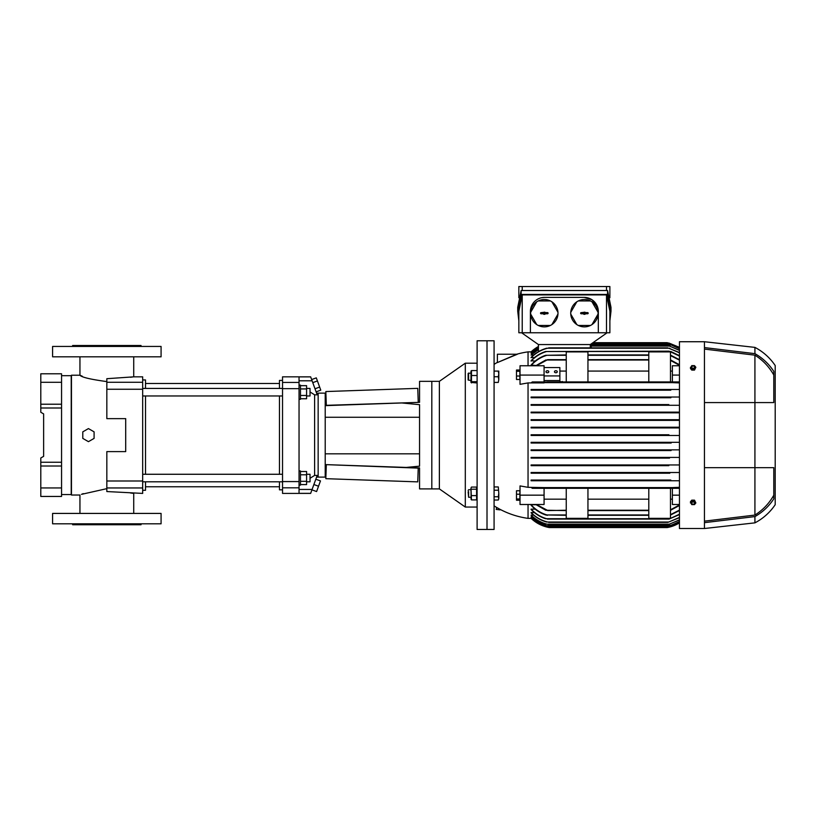 <?xml version="1.0" encoding="UTF-8"?>
<svg xmlns="http://www.w3.org/2000/svg" width="816" height="816" viewBox="0 0 816 816"><rect width="100%" height="100%" fill="white"/><g stroke="black" fill="none" stroke-linecap="round" stroke-linejoin="round"><path stroke-width="1.22" d="M72.634 346.443L72.634 345.505L141.035 345.505L141.035 346.443M52.591 356.827L52.591 346.443L161.078 346.443L161.078 356.827L52.591 356.827M52.591 523.801L52.591 513.417L161.078 513.417L161.078 523.801L52.591 523.801M141.035 523.801L141.035 524.739L72.634 524.739L72.634 523.801M79.948 513.417L79.948 495.026L71.461 495.026L71.461 375.217L79.948 375.217L79.948 356.827M82.273 376.227L79.948 375.217C81.539 377.247 90.505 379.379 106.835 381.592M106.835 488.651L81.488 494.353M81.988 494.139L83.252 493.619M142.678 490.304L145.513 490.304L145.513 481.817M145.513 474.269L145.513 395.974M145.513 388.426L145.513 379.94L142.678 379.94M133.722 513.417L133.722 493.405L130.417 492.976M133.722 376.839L106.835 378.695L106.835 382.286L142.678 382.286L142.678 376.839L133.722 376.839L133.722 356.827M130.417 377.267L131.549 377.125M131.753 377.094L132.488 377.002M106.835 491.548L142.678 493.405L142.678 487.958L106.835 487.958L106.835 491.548M142.678 382.286L142.678 389.252L106.835 389.252L106.835 418.639L125.705 418.639L125.705 451.605L106.835 451.605L106.835 480.991L142.678 480.991L142.678 487.958M106.835 389.252L106.835 382.286M142.678 389.252L142.678 480.991M106.835 487.958L106.835 480.991M82.783 431.858L82.783 438.386L88.444 441.66L94.095 438.386L94.095 431.858L88.444 428.584L82.783 431.858M61.557 494.557L71.227 494.557L71.227 375.686L61.557 375.686M40.8 382.296L40.8 373.799L61.557 373.799L61.557 382.296L40.8 382.296L40.8 412.264L43.625 413.896L43.625 456.348L40.8 457.98L40.8 487.948L61.557 487.948L61.557 496.444L40.8 496.444L40.8 487.948M61.557 382.296L61.557 404.226L40.8 404.226M61.557 404.226L61.557 408L40.8 408M61.557 408L61.557 462.244L40.8 462.244M61.557 462.244L61.557 466.018L40.8 466.018M61.557 466.018L61.557 487.948M306.592 388.426L310.029 388.426L310.029 395.974L306.592 395.974M306.592 474.269L310.029 474.269L310.029 481.817L306.592 481.817M279.47 383.469L145.513 383.469M279.47 486.775L145.513 486.775M406.225 467.435L419.557 466.16L419.557 404.685L401.849 402.961L419.557 402.339L419.557 381.347L439.375 381.347L439.375 488.896L431.817 488.896L431.817 381.347L431.817 488.896L419.557 488.896L419.557 467.894L325.217 464.6L325.217 477.105L318.148 477.105L318.148 435.122L318.148 477.105L316.588 477.105M477.105 363.191L465.304 363.191L465.304 507.052L439.375 488.896L465.304 507.052L477.105 507.052M487.009 340.782L487.009 529.462L477.105 529.462L477.105 340.782L487.009 340.782L487.009 529.462L494.078 529.462L494.078 340.782L487.009 340.782M439.375 381.347L465.304 363.191M316.588 393.139L325.217 393.139L325.217 464.6M318.148 393.139L318.148 435.122L318.148 393.139M419.557 453.829L325.217 453.829M419.557 417.272L325.217 417.272M401.849 402.961L325.217 405.644M418.241 402.125L417.761 388.355L325.839 391.558L326.318 405.328L418.251 402.39M326.308 464.916L325.829 478.676L417.751 481.879L418.231 468.119L326.318 464.641M311.651 379.562L316.302 377.869L319.658 387.09L314.996 388.783M317.424 380.939L312.763 382.643M319.658 387.09L320.77 390.16L316.118 391.853M313.885 484.531L318.536 486.224L320.474 480.91L315.823 479.216M318.536 486.224L316.598 491.548L311.947 489.855M310.029 391.945L314.609 394.832L314.609 475.412L310.029 478.298M299.044 489.447L312.089 489.447L317.2 475.412L314.609 475.412M279.47 395.974L279.47 474.269M279.47 481.817L279.47 489.835L282.53 489.835M310.651 376.839L282.53 376.839L282.53 382.429L299.044 382.429L299.044 493.343L310.672 493.343L312.089 489.447M299.044 487.815L282.53 487.815L282.53 493.405L310.651 493.405M282.53 487.815L282.53 481.583L299.044 481.583M299.044 388.661L282.53 388.661L282.53 481.583M282.53 388.661L282.53 382.429M314.609 394.832L317.2 394.832L310.672 376.89L299.044 376.89L299.044 382.429M282.53 380.409L279.47 380.409L279.47 388.426M300.461 471.505L306.592 471.505L306.592 481.307L300.461 481.307M306.592 474.779L300.461 474.779M306.592 481.307L306.592 484.582L300.461 484.582M299.044 485.122L300.461 485.122L300.461 470.965L299.044 470.965M300.461 385.662L306.592 385.662L306.592 395.464L300.461 395.464M306.592 388.926L300.461 388.926M306.592 395.464L306.592 398.738L300.461 398.738M299.044 399.279L300.461 399.279L300.461 385.121L299.044 385.121M468.608 373.024L468.608 380.021M470.965 380.531L468.139 380.052L468.139 373.891M494.078 371.096L498.8 371.096L498.8 373.922L498.29 371.096M494.078 376.757L498.29 376.757L498.8 373.922L498.8 379.583L498.29 376.757M494.078 382.418L498.29 382.418L498.8 379.583L498.29 382.418M476.595 382.928L477.105 382.316L476.595 382.928L470.965 382.418L471.026 370.994M477.105 382.316L477.105 371.198M471.475 382.928L471.475 370.576L470.965 371.198M471.475 375.513L476.595 375.513M476.595 381.694L471.475 381.694M476.595 370.576L471.475 370.576M494.078 364.375A84.905 84.905 0 0 1 497.383 362.365M497.383 362.569L497.383 354.226L517.405 354.226L497.383 362.569L516.752 354.226A84.905 84.905 0 0 1 528.044 351.869L528.044 365.752M679.453 382.643L531.42 382.643L544.078 382.918L528.044 382.918L520.027 384.326L520.027 365.752L544.078 365.752L544.078 375.085L520.027 375.085M528.044 382.918L528.044 487.325L520.027 485.918L520.027 495.159L544.078 495.159L544.078 488.305L532.267 488.305L531.42 487.591L679.453 487.591M494.078 505.869A84.905 84.905 0 0 0 496.485 507.348L499.698 509.153A84.905 84.905 0 0 0 528.044 518.374L528.044 504.492M497.403 507.868L496.485 507.348L496.485 509.408M498.923 508.725L499.698 509.408M531.104 390.191L545.659 390.191L531.104 390.191L531.104 389.487L679.453 389.487L531.185 389.487M679.453 382.918L672.374 382.643M528.044 487.325L544.078 487.591M672.374 487.591L679.453 487.325M679.453 480.757L531.104 480.757L531.104 480.053L670.803 480.053C669.181 480.155 668.753 480.389 669.497 480.757L679.453 480.757M531.104 472.505L670.885 472.505C669.263 472.627 668.906 472.862 669.824 473.209L531.104 473.209L531.104 472.505L679.453 472.505M531.104 464.957L669.773 464.957C667.896 465.1 667.57 465.334 668.814 465.661L531.104 465.661L531.104 464.957L679.453 464.957M531.104 457.409L670.191 457.409C668.437 457.582 668.212 457.817 669.518 458.113L531.104 458.113L531.104 457.409L679.453 457.409M531.104 449.861L671.466 449.861C670.007 450.055 669.885 450.289 671.078 450.565L531.104 450.565L531.104 449.861L679.453 449.861M531.104 442.313L671.364 442.313C669.946 442.527 669.885 442.762 671.18 443.027L531.104 443.027L531.104 442.313L679.453 442.313M679.453 435.479L531.104 435.479L531.104 434.765L668.916 434.765C667.049 435.01 667.049 435.244 668.916 435.479L679.453 435.479M679.371 427.931L531.104 427.931L531.104 427.217L679.453 427.217M531.185 427.217L671.18 427.217C669.885 427.482 669.946 427.727 671.364 427.931L679.453 427.931M679.371 420.383L531.104 420.383L531.104 419.679L679.453 419.679L531.185 419.679M679.371 412.835L531.104 412.835L531.104 412.131L679.453 412.131L531.185 412.131M679.453 405.287L531.104 405.287L531.104 404.583L668.814 404.583C667.58 404.909 667.896 405.144 669.773 405.287L679.453 405.287M669.824 397.035C668.916 397.382 669.263 397.616 670.885 397.739L531.104 397.739L531.104 397.035L679.453 397.035L531.185 397.035M669.497 389.487C668.743 389.844 669.181 390.079 670.803 390.191L545.659 390.191C547.271 390.089 547.699 389.844 546.955 389.487M679.453 528.513L679.453 341.731L704.453 341.731L704.453 347.585L754.922 353.654L754.922 347.392A55.182 55.182 0 0 1 775.2 365.548L775.2 504.696A55.182 55.182 0 0 1 754.922 522.852L704.453 528.513L679.453 528.513M531.44 518.374L528.044 518.374M566.243 515.304L546.955 514.957C540.671 513.06 535.398 509.663 531.104 504.747L536.061 504.747M531.104 509.51L531.104 509.51C535.174 513.825 539.998 516.905 545.567 518.721L669.824 518.721L679.453 514.213M531.104 512.846L531.104 512.846C535.51 517.303 540.702 520.363 546.679 522.026L668.814 522.026L679.453 517.415M531.104 515.335L531.104 515.335C535.439 519.578 540.488 522.515 546.271 524.147L669.518 524.147L679.453 519.843M531.104 517.058L546.394 525.688L671.078 525.331L679.453 521.536M531.104 518.058L546.414 526.626L671.18 526.269L679.453 522.546M704.453 528.513L704.453 347.585M547.546 527.218L667.182 527.575L679.453 522.903A35.374 35.374 0 0 1 667.182 527.575L549.27 527.575C542.314 526.279 536.265 523.219 531.104 518.374C535.765 522.781 541.243 525.728 547.546 527.218L543.946 526.187M546.628 397.035C547.536 397.382 547.189 397.616 545.567 397.739L531.104 397.739M531.104 405.287L546.679 405.287C548.556 405.144 548.872 404.909 547.638 404.583L668.814 404.583M546.934 412.131C548.23 412.437 548.015 412.672 546.271 412.835L531.104 412.835M679.453 412.835L670.191 412.835C668.447 412.672 668.222 412.437 669.518 412.131M545.374 419.679C546.567 419.965 546.445 420.199 544.986 420.383L531.104 420.383M679.453 420.383L671.466 420.383C670.018 420.199 669.885 419.965 671.078 419.679M545.282 427.217C546.567 427.482 546.506 427.727 545.088 427.931L531.104 427.931M531.104 435.479L547.546 435.479C549.403 435.244 549.403 435.01 547.546 434.765L668.916 434.765M545.088 442.313C546.506 442.527 546.567 442.762 545.282 443.027L531.104 443.027M544.986 449.861C546.445 450.055 546.567 450.289 545.374 450.565L531.104 450.565M546.934 458.113C548.24 457.817 548.015 457.582 546.271 457.409C548.015 457.582 548.24 457.817 546.934 458.113L531.104 458.113M546.679 464.957C548.556 465.1 548.882 465.334 547.638 465.661L531.104 465.661M545.567 472.505C547.189 472.627 547.546 472.862 546.628 473.209L531.104 473.209M531.104 480.053L670.803 480.053M531.104 480.757L546.955 480.757C547.709 480.4 547.271 480.165 545.659 480.053M566.243 488.305L587.948 488.305L587.948 518.354L566.243 518.354L566.243 488.305L547.281 488.305C547.852 487.937 547.332 487.693 545.731 487.591L670.721 487.591C669.202 487.672 668.651 487.907 669.089 488.305M498.76 508.633L497.75 508.072M531.42 382.643L532.267 381.939L544.078 381.939L544.078 375.085M669.089 381.939C668.651 382.337 669.202 382.571 670.721 382.643L545.731 382.643C547.332 382.551 547.852 382.306 547.281 381.939L566.243 381.939L566.243 351.89L587.948 351.89L587.948 381.939L566.243 381.939M679.453 381.939L587.948 381.939M679.453 375.085L672.374 375.085L672.374 381.939L670.487 381.939L670.487 351.89L648.791 351.89L648.791 381.939M679.453 365.752L672.374 365.752L672.374 375.085M679.453 365.282L670.487 360.427M670.487 371.076L672.374 371.076M679.453 364.752L670.721 360.009M535.755 365.752L545.731 360.009L566.243 360.009M531.44 351.869L531.104 351.869A35.374 35.374 0 0 1 538.438 346.504L531.104 351.869L528.044 351.869M536.061 365.497L531.104 365.038C535.072 360.519 539.927 357.265 545.659 355.286L546.955 355.286C540.722 357.153 535.439 360.55 531.104 365.497M535.194 361.09L531.104 360.733C535.123 356.449 539.937 353.369 545.567 351.512L546.628 351.512C540.61 353.277 535.439 356.47 531.104 361.09M534.368 357.673L531.104 357.398C535.459 352.971 540.651 349.911 546.679 348.218L547.638 348.218C541.263 349.799 535.755 352.951 531.104 357.673M533.582 355.113L531.104 354.909L538.438 349.35M532.828 353.318L531.104 353.185L538.438 347.738M532.114 352.247L531.104 352.186L538.438 346.79M679.453 360.131L670.487 355.592M679.453 359.703L670.803 355.286M679.453 356.031L669.11 351.166L546.628 351.512L670.885 351.512L679.453 355.694M679.453 352.818L668.814 348.218L679.453 352.563M668.916 343.026C667.049 342.628 667.049 342.628 668.916 343.026C667.049 342.628 667.049 342.628 668.916 343.026L679.453 347.341L668.916 343.026L594.13 343.026L591.223 345.066L591.223 347.861L590.284 347.861L590.284 344.556M679.453 350.401L669.518 346.096L679.453 350.217M679.453 348.707L671.078 344.913L679.453 348.585M679.453 347.698L671.18 343.975L679.453 347.636M670.181 480.094L670.752 480.053M545.282 526.269L531.104 517.997L532.114 517.997M545.374 525.331C539.917 523.648 535.163 520.853 531.104 516.926L532.828 516.926M546.934 524.147C540.835 522.536 535.561 519.527 531.104 515.131L533.582 515.131M547.638 522.026C541.212 520.414 535.704 517.262 531.104 512.57L534.368 512.57M546.628 518.721C540.559 516.936 535.388 513.743 531.104 509.153L535.194 509.153M543.007 525.841L538.825 523.943M534.541 521.251L534.001 520.843M679.453 522.607L670.038 526.626L546.414 526.626M679.453 521.659L670.058 525.688L546.394 525.688M679.453 520.027L668.416 524.504L548.036 524.504M679.453 517.681L667.794 522.383L548.658 522.383M679.453 514.549L669.11 519.078L547.342 519.078M547.505 515.304L545.659 514.957C539.978 513.009 535.123 509.765 531.104 505.206M679.453 510.541L670.487 515.049M648.791 515.304L587.948 515.304M679.453 510.112L670.487 514.651M679.453 505.492L670.487 510.306M566.243 510.592L545.731 510.235L535.755 504.492M648.791 510.592L587.948 510.592M679.453 504.961L670.487 509.816M672.374 499.168L670.487 499.168M679.453 504.492L672.374 504.492L672.374 495.159L679.453 495.159M679.453 488.305L670.487 488.305L672.374 488.305L672.374 495.159M587.948 488.305L670.487 488.305L670.487 518.354L648.791 518.354L648.791 488.305M532.267 488.305L547.281 488.305M544.078 495.159L544.078 504.492L520.027 504.492L520.027 495.159M516.487 379.491L516.487 370.015L519.884 370.015L519.884 379.491L516.487 379.491M516.487 490.753L519.884 490.753L519.884 500.228L516.487 500.228L516.487 490.753M532.267 381.939L547.924 382.051M566.243 359.652L547.648 359.652L536.408 365.752M538.438 351.676L538.438 344.556M538.438 346.851L531.104 352.247M538.438 347.861L531.104 353.318M538.438 349.534L531.104 355.113M670.191 346.096L591.223 346.096L668.416 345.739M566.243 355.286L546.955 355.286L566.243 354.94M669.773 348.218L546.679 348.218M591.437 344.913L671.466 344.913M592.783 343.975L671.364 343.975M546.271 390.15L545.7 390.191M669.773 464.957C667.896 465.1 667.57 465.334 668.814 465.661M670.038 526.626L671.18 526.269M670.058 525.688L671.078 525.331M668.416 524.504L669.518 524.147M667.794 522.383L668.814 522.026M669.11 519.078L669.824 518.721M566.243 510.235L547.648 510.592M547.281 510.235L536.408 504.492M754.922 522.852L754.922 516.589L704.453 522.658M754.922 353.654C762.593 358.01 768.876 363.916 773.782 371.362L773.782 402.574L704.453 402.574L754.922 402.574L754.922 355.174C762.838 360.162 769.121 366.772 773.782 375.013M773.782 495.23C769.192 503.39 762.899 510 754.922 515.069L754.922 467.67L704.453 467.67L754.922 467.67L754.922 402.574L773.782 402.574M754.922 467.67L773.782 467.67L773.782 498.872C768.947 506.257 762.664 512.162 754.922 516.589M544.078 499.168L566.243 499.168M559.878 371.076L566.243 371.076M516.487 371.29L519.884 371.29M516.487 376.023L519.884 376.023M516.487 494.221L519.884 494.221M516.487 498.953L519.884 498.953M496.169 509.408L500.014 509.878L496.169 509.408M544.078 375.921L559.878 375.921L559.878 380.572L544.078 380.572M544.078 367.577L559.878 367.577L559.878 375.921M555.869 372.749A1.418 1 180 0 1 555.869 370.75A1.418 1 180 0 1 555.869 372.749M547.383 372.749A1.418 1 180 0 1 547.383 370.75A1.418 1 180 0 1 547.383 372.749M559.796 381.939L559.174 381.939M562.316 381.939L559.796 381.49M562.948 381.939L562.316 381.49M587.948 371.076L648.791 371.076M607.114 332.765L590.305 344.556L538.417 344.556L521.608 332.765M648.791 499.168L587.948 499.168M704.453 349.095L754.922 355.174M754.922 515.069L704.453 521.149M606.502 294.913L522.22 294.913L518.843 311.243L518.843 332.765L609.878 332.765L609.878 311.243L606.502 294.913L606.502 332.765M695.854 367.302L694.487 370.087L691.764 370.087L690.407 368.414L691.764 365.629L694.487 365.629L695.854 367.302L694.487 368.965L691.764 368.965L690.407 367.302M690.407 501.83L691.764 500.157L694.487 500.157L695.854 502.942L694.487 504.614L691.764 504.614L690.407 501.83M541.783 297.667L544.547 297.391A14.147 14.147 0 0 0 530.4 311.539L530.675 308.785M598.322 332.765L598.322 311.539A14.147 14.147 0 0 0 584.174 297.391L592.008 299.758L597.23 306.092M522.22 294.913L522.22 332.765M530.4 311.539L530.4 332.765M584.174 297.391L544.547 297.391M598.057 312.304A13.678 13.678 0 0 1 576.82 324.574A13.678 13.678 0 0 1 578.35 300.931A13.678 13.678 0 0 1 598.057 312.304L591.998 301.818M557.96 312.304A13.678 13.678 0 0 1 536.724 324.574A13.678 13.678 0 0 1 538.254 300.931A13.678 13.678 0 0 1 557.96 312.304L551.902 301.818M691.764 370.087L691.764 368.965M694.487 370.087L694.487 368.965M694.487 500.157L695.854 502.942M691.764 500.157L691.764 501.279L694.487 501.279M690.407 502.942L691.764 501.279M518.843 320.831L517.732 311.243L521.149 294.433L607.573 294.433L610.99 311.243L609.878 320.831M607.573 294.433L607.573 290.527L610.99 307.336L610.99 311.243M694.793 367.169C693.682 368.679 692.57 368.679 691.468 367.169C692.57 365.65 693.682 365.65 694.793 367.169M694.793 503.074C693.682 504.594 692.57 504.594 691.468 503.074C692.57 501.554 693.682 501.554 694.793 503.074M521.149 294.433L521.149 290.527L517.732 307.336L517.732 311.243M607.573 290.527L521.149 290.527M590.468 325.462L578.35 325.462M583.817 314.303L583.817 313.783L581.227 313.783A0.592 0.592 0 0 1 580.635 313.191A0.592 0.592 0 0 1 581.227 312.599L587.591 312.599A0.592 0.592 0 0 1 588.183 313.191A0.592 0.592 0 0 1 587.591 313.783L585.001 313.783L583.817 314.303L585.001 314.303M591.998 324.574L598.057 314.078M590.468 300.931L578.35 300.931M576.82 301.818L570.761 312.304M570.761 314.078L576.82 324.574M584.919 314.231L584.919 313.711L587.591 313.711A0.52 0.52 0 0 0 588.101 313.191A0.52 0.52 0 0 0 587.591 312.681L585.001 312.599M550.372 325.462L538.254 325.462M543.721 314.303L543.721 313.783L541.13 313.783A0.592 0.592 0 0 1 540.539 313.191A0.592 0.592 0 0 1 541.13 312.599L547.495 312.599A0.592 0.592 0 0 1 548.087 313.191A0.592 0.592 0 0 1 547.495 313.783L544.904 313.783L543.721 314.303L544.904 314.303M551.902 324.574L557.96 314.078M550.372 300.931L538.254 300.931M536.724 301.818L530.665 312.304M530.665 314.078L536.724 324.574M544.833 314.231L544.833 313.711L547.495 313.711A0.52 0.52 0 0 0 548.015 313.191A0.52 0.52 0 0 0 547.495 312.681L544.904 312.599M521.149 293.821L518.843 307.336M606.502 290.506L606.502 286.538L609.878 286.538L609.878 297.748M584.919 312.681L584.919 312.161L581.227 312.681A0.52 0.52 0 0 0 580.706 313.191A0.52 0.52 0 0 0 581.227 313.711L583.817 313.783M583.889 313.711L583.889 314.231M544.833 312.681L544.833 312.161L541.13 312.681A0.52 0.52 0 0 0 540.62 313.191A0.52 0.52 0 0 0 541.13 313.711L543.721 313.783M543.803 313.711L543.803 314.231M606.502 286.538L522.22 286.538L522.22 290.506M522.22 286.538L518.843 286.538L518.843 297.748M477.105 498.841L476.595 499.902L476.595 487.07L471.475 487.07L470.965 488.141L471.475 487.07M471.158 499.474L470.965 488.141L471.475 499.902L476.595 499.902M477.105 488.141L476.595 487.07M470.965 498.841L471.475 499.902M476.595 489.202L471.475 489.202M476.595 495.618L471.475 495.618M468.608 491.599L468.608 497.26L468.139 491.834M470.965 489.712L468.608 489.712L468.139 490.467M494.078 486.948L498.29 486.948L498.8 493.486L498.29 486.948M494.078 490.222L498.29 490.222M494.078 496.76L498.29 496.76L498.8 493.486L498.8 498.392L498.29 496.76M494.078 500.024L498.29 500.024L498.8 498.392L498.464 499.698M498.8 498.392L498.29 500.024M312.089 380.786L299.044 380.786M648.791 355.286L587.948 355.286M546.955 514.957L566.243 514.957M587.948 514.957L648.791 514.957M587.948 360.009L648.791 360.009M648.791 510.235L587.948 510.235M282.53 388.426L142.678 388.426M282.53 395.974L142.678 395.974M282.53 474.269L142.678 474.269M282.53 481.817L142.678 481.817M468.139 373.453L470.965 372.983M648.791 359.652L587.948 359.652M648.791 354.94L587.948 354.94M667.794 347.861L548.658 347.861M670.058 344.556L591.947 344.556M670.038 343.618L593.293 343.618M679.453 347.341L667.182 342.669L594.64 342.669M754.922 347.392L704.453 341.731M468.608 497.26L470.965 497.26"/></g></svg>
